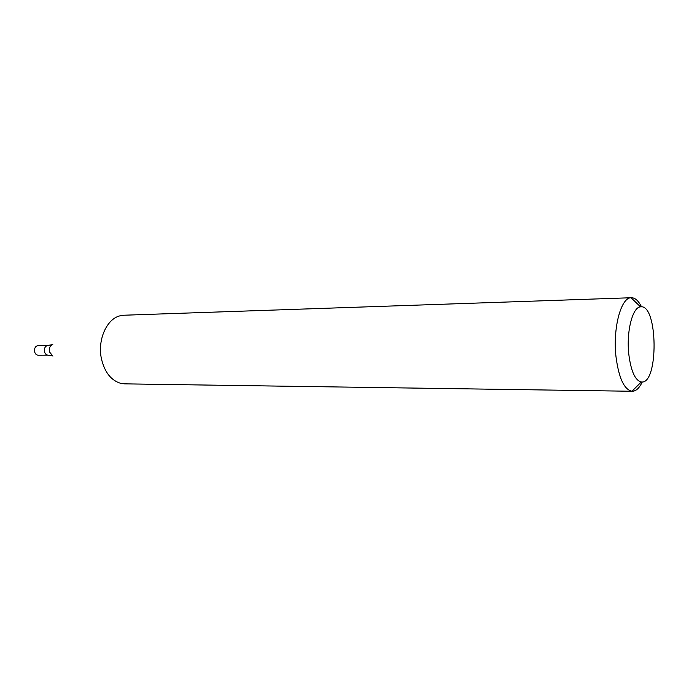<?xml version="1.0" encoding="UTF-8"?>
<svg xmlns="http://www.w3.org/2000/svg" width="689" height="689" viewBox="0 0 689 689"><rect width="100%" height="100%" fill="white"/><g stroke="black" fill="none" stroke-linecap="round" stroke-linejoin="round"><path stroke-width="1.03" d="M641.528 306.838C638.496 300.774 635.112 297.743 631.365 297.734L631.021 297.76C620.867 297.648 612.685 328.619 616.018 356.902C618.825 378.097 624.139 389.543 631.951 391.249L632.295 391.266C636.042 391.188 639.366 388.088 642.277 381.956M631.365 297.734L123.942 315.226L120.075 315.803C106.743 318.8 97.313 339.935 101.412 358.676C104.607 372.206 111.05 380.431 120.747 383.36L124.623 383.859L632.295 391.266M628.807 354.31C630.986 371.259 635.155 380.483 641.304 381.973C658.848 384.832 658.047 303.642 640.555 306.846C632.554 306.949 626.206 331.745 628.807 354.31M51.994 344.707L47.954 345.439C45.285 345.981 44.113 348.023 44.458 351.571C45.052 353.827 46.249 355.024 48.049 355.162L38.179 355.223C36.379 355.085 35.173 353.896 34.588 351.657C34.243 348.143 35.415 346.111 38.084 345.568L47.954 345.439C45.285 345.981 44.113 348.023 44.458 351.571C45.052 353.827 46.249 355.024 48.049 355.162L52.106 355.808M52.803 344.371C50.064 345.551 48.928 348.031 49.393 351.812L52.915 356.127M640.555 306.846L631.021 297.76M641.304 381.973L631.951 391.249"/></g></svg>
